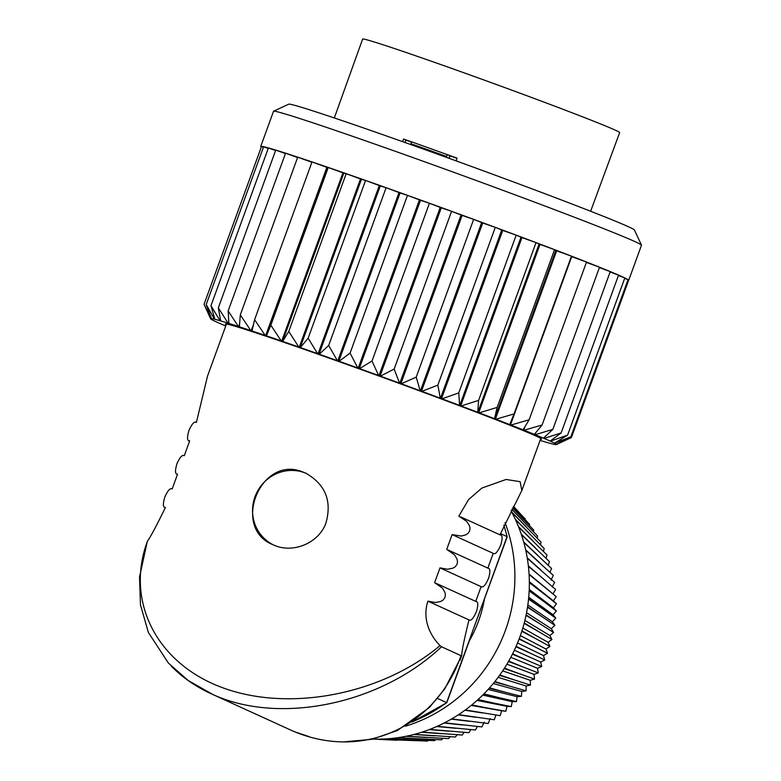 <?xml version="1.0" encoding="UTF-8"?>
<svg xmlns="http://www.w3.org/2000/svg" width="781" height="781" viewBox="0 0 781 781"><rect width="100%" height="100%" fill="white"/><g stroke="black" fill="none" stroke-linecap="round" stroke-linejoin="round"><path stroke-width="1.17" d="M411.558 141.859A136.382 3.007 -160 0 0 403.533 139.038L405.886 140.111L405.017 142.523M411.48 142.074A127.01 2.802 -160 0 0 405.886 140.111M147.443 541.126L147.443 541.126C150.02 537.904 156.024 526.677 165.445 507.455C162.917 507.601 162.731 504.067 164.879 496.872C167.798 490.409 170.229 487.774 172.171 488.965L177.551 474.174C175.032 474.321 174.846 470.797 176.994 463.592C179.913 457.129 182.344 454.493 184.287 455.694L189.666 440.904C187.098 441.119 186.844 437.672 188.924 430.565C191.941 423.761 194.43 421.047 196.392 422.423L207.521 376.1L226.461 324.017M189.666 440.904L189.168 440.738M212.647 694.397L188.114 680.446L168.432 663.118L148.39 632.512L140.463 604.865L139.516 577.052L147.297 541.516C124.96 602.473 157.664 664.787 224.372 688.354C290.903 712.155 382.436 694.016 440.054 645.604L441.529 646.766C381.069 704.189 279.578 725.315 212.637 694.407L211.085 693.713C195.65 686.636 182.422 677.469 171.39 666.232M499.967 534.829L521.825 490.497L520.136 481.672L506.117 479.466L481.857 488.076L468.649 499.508L458.837 516.124L466.774 521.444L469.381 525.525L470.016 528.21L469.615 531.041L467.975 533.423L465.915 534.819L461.239 536.059L452.111 534.604L446.732 549.394L454.513 554.832L456.992 558.952L457.529 561.676L457.002 564.409L455.216 566.772L452.863 568.197L447.503 569.251L439.996 567.885L434.617 582.675L442.397 588.103L444.887 592.232L445.414 594.946L444.887 597.69L443.1 600.052L440.757 601.468L435.388 602.522L427.89 601.155C421.203 621.861 432.889 638.458 440.054 645.604M487.842 568.119L493.221 553.358C495.193 554.774 497.712 551.991 500.767 544.992C502.749 538.06 502.476 534.692 499.947 534.878M460.644 516.885L500.357 535.005M211.085 693.713L287.847 728.741C358.303 762.217 435.388 729.679 461.005 655.649L461.786 655.513C461.532 652.35 463.934 640.479 468.99 619.909C470.982 621.246 473.501 618.367 476.556 611.269C478.392 604.66 478.118 601.38 475.727 601.429L481.106 586.638C483.088 587.966 485.616 585.086 488.672 577.989C490.507 571.38 490.224 568.099 487.832 568.158M342.996 741.94L371.873 739.304L397.363 730.538L429.384 707.488L444.701 688.949L461.63 655.933L459.921 660.404M302.882 471.988C260.61 454.347 230.795 528.259 273.086 544.767C291.879 553.914 318.199 543.84 325.823 523.416C332.208 501.187 325.521 484.445 305.761 473.169L302.882 471.988M427.89 601.155L468.99 619.909M461.005 655.649L441.529 646.766M484.337 599.613A122.978 118.448 114.5 0 1 483.039 605.968A122.978 118.448 114.5 0 1 469.332 640.85M412.417 721.751A155.448 149.718 -65.5 0 0 446.625 702.607L437.536 698.468M446.625 702.607L507.045 536.606L500.426 533.589M452.111 534.604L493.221 553.358M439.996 567.885L481.106 586.638M471.519 634.192L507.123 537.016M273.692 545.031A39.353 37.908 114.5 0 1 253.415 502.3A39.353 37.908 114.5 0 1 289.458 470.513A39.353 37.908 114.5 0 1 304.16 472.573A39.353 37.908 114.5 0 1 306.367 473.442M372.81 739.09A152.5 146.877 -65.5 0 0 374.07 739.129A152.5 146.877 -65.5 0 0 374.538 739.138A152.5 146.877 -65.5 0 0 382.075 739.08A152.5 146.877 -65.5 0 0 382.553 739.07A152.5 146.877 -65.5 0 0 390.08 738.592L412.075 739.724L390.549 738.553A152.5 146.877 -65.5 0 0 398.056 737.664A152.5 146.877 -65.5 0 0 398.525 737.596A152.5 146.877 -65.5 0 0 405.993 736.298A152.5 146.877 -65.5 0 0 406.452 736.2A152.5 146.877 -65.5 0 0 413.852 734.491A152.5 146.877 -65.5 0 0 414.311 734.365A152.5 146.877 -65.5 0 0 421.613 732.256A152.5 146.877 -65.5 0 0 422.072 732.109A152.5 146.877 -65.5 0 0 429.257 729.591A152.5 146.877 -65.5 0 0 429.706 729.415A152.5 146.877 -65.5 0 0 436.764 726.515A152.5 146.877 -65.5 0 0 437.204 726.32A152.5 146.877 -65.5 0 0 444.106 723.03A152.5 146.877 -65.5 0 0 444.535 722.806A152.5 146.877 -65.5 0 0 451.272 719.145A152.5 146.877 -65.5 0 0 451.682 718.901A152.5 146.877 -65.5 0 0 458.222 714.879A152.5 146.877 -65.5 0 0 458.623 714.615A152.5 146.877 -65.5 0 0 464.949 710.232A152.5 146.877 -65.5 0 0 465.339 709.949A152.5 146.877 -65.5 0 0 471.441 705.233A152.5 146.877 -65.5 0 0 471.812 704.931A152.5 146.877 -65.5 0 0 477.66 699.883A152.5 146.877 -65.5 0 0 478.021 699.561A152.5 146.877 -65.5 0 0 483.595 694.211A152.5 146.877 -65.5 0 0 483.937 693.87A152.5 146.877 -65.5 0 0 489.238 688.217A152.5 146.877 -65.5 0 0 489.56 687.856A152.5 146.877 -65.5 0 0 494.558 681.94A152.5 146.877 -65.5 0 0 494.871 681.559A152.5 146.877 -65.5 0 0 499.557 675.38A152.5 146.877 -65.5 0 0 499.84 674.979A152.5 146.877 -65.5 0 0 504.204 668.565A152.5 146.877 -65.5 0 0 504.467 668.155A152.5 146.877 -65.5 0 0 508.49 661.507A152.5 146.877 -65.5 0 0 508.724 661.087A152.5 146.877 -65.5 0 0 512.395 654.234A152.5 146.877 -65.5 0 0 512.619 653.795A152.5 146.877 -65.5 0 0 515.929 646.766A152.5 146.877 -65.5 0 0 516.124 646.317A152.5 146.877 -65.5 0 0 519.062 639.131A152.5 146.877 -65.5 0 0 519.238 638.673A152.5 146.877 -65.5 0 0 521.796 631.331A152.5 146.877 -65.5 0 0 521.942 630.872A152.5 146.877 -65.5 0 0 524.119 623.414A152.5 146.877 -65.5 0 0 524.236 622.945A152.5 146.877 -65.5 0 0 526.013 615.389A152.5 146.877 -65.5 0 0 526.111 614.911A152.5 146.877 -65.5 0 0 527.497 607.286A152.5 146.877 -65.5 0 0 527.565 606.808A152.5 146.877 -65.5 0 0 528.542 599.125A152.5 146.877 -65.5 0 0 528.591 598.637A152.5 146.877 -65.5 0 0 529.157 590.924A152.5 146.877 -65.5 0 0 529.186 590.436A152.5 146.877 -65.5 0 0 529.342 582.714A152.5 146.877 -65.5 0 0 529.342 582.236A152.5 146.877 -65.5 0 0 529.098 574.523A152.5 146.877 -65.5 0 0 529.069 574.045L552.958 593.902L555.613 589.46L528.366 565.893A152.5 146.877 -65.5 0 0 527.302 558.278A152.5 146.877 -65.5 0 0 527.224 557.8A152.5 146.877 -65.5 0 0 525.759 550.273A152.5 146.877 -65.5 0 0 525.662 549.804A152.5 146.877 -65.5 0 0 523.797 542.375A152.5 146.877 -65.5 0 0 523.67 541.916A152.5 146.877 -65.5 0 0 521.415 534.614A152.5 146.877 -65.5 0 0 521.259 534.155A152.5 146.877 -65.5 0 0 518.623 526.999A152.5 146.877 -65.5 0 0 518.447 526.56A152.5 146.877 -65.5 0 0 515.431 519.57A152.5 146.877 -65.5 0 0 515.226 519.14A152.5 146.877 -65.5 0 0 511.848 512.336A152.5 146.877 -65.5 0 0 511.623 511.916A152.5 146.877 -65.5 0 0 511.008 510.784M398.056 737.664L419.582 738.836L398.525 737.596M513.488 506.293L520.439 513.878M513.429 506.4L525.154 518.896L525.164 519.658M513.976 507.757L529.577 524.354L529.538 525.642M512.6 507.894L533.706 530.055L533.569 531.832M511.799 509.329L537.523 535.981L537.24 538.207M511.848 512.336L541.008 542.121L540.54 544.747M515.431 519.57L544.162 548.457L543.469 551.445M518.623 526.999L546.973 554.959L546.026 558.288M521.415 534.614L549.433 561.627L548.203 565.239M523.797 542.375L551.532 568.431L549.98 572.307M525.759 550.273L553.27 575.353L551.044 580.146M527.302 558.278L554.627 582.372L552.187 586.99M529.098 574.523L556.218 596.606L553.368 600.853L556.453 603.791L553.407 607.823L556.306 610.986L553.075 614.803L555.769 618.181L552.382 621.764L554.861 625.337L551.318 628.685L553.583 632.444L549.892 635.549L551.923 639.483L548.106 642.333L549.902 646.434L545.968 649.011L547.51 653.267L543.478 655.581L544.777 659.965L540.657 662.015L541.692 666.515L537.504 668.282L538.275 672.9L534.019 674.384L534.526 679.089L530.231 680.29L530.455 685.074L526.14 685.982L526.091 690.834L521.767 691.458L521.435 696.349L517.11 696.681L516.495 701.611L512.19 701.65L511.291 706.59L507.025 706.346L505.844 711.286L501.627 710.759L500.172 715.679L465.339 709.949M496.013 714.869L494.275 719.76L458.623 714.615M490.195 718.666L488.184 723.509L451.682 718.901M484.2 722.142L481.906 726.926L444.535 722.806M477.396 726.467L475.473 729.991L437.204 726.32M470.806 729.591L468.893 732.705L429.706 729.415M464.051 732.334L462.196 735.048L422.072 732.109M457.149 734.716L455.391 737.02L414.311 734.365M450.11 736.717L448.509 738.611L406.452 736.2M442.944 738.338L441.558 739.832L419.582 738.836M435.681 739.568L434.558 740.652L412.075 739.724M428.33 740.398L427.539 741.091L382.553 739.07M420.91 740.837L374.538 739.138M405.993 736.298L427.031 737.537M413.852 734.491L434.421 735.829M421.613 732.256L441.714 733.71M429.257 729.591L448.899 731.201M436.764 726.515L455.958 728.292M444.106 723.03L462.86 725.002M451.272 719.145L469.586 721.341M458.222 714.879L476.117 717.319M464.949 710.232L482.433 712.946M471.216 705.419L501.627 710.759M471.441 705.233L488.525 708.23L471.812 704.931M488.525 708.23L505.844 711.286M477.074 700.411L507.025 706.346M477.66 699.883L494.373 703.193L478.021 699.561M494.373 703.193L511.291 706.59M482.717 695.09L512.19 701.65M483.595 694.211L499.947 697.853L483.937 693.87M499.947 697.853L516.495 701.611M488.125 689.457L517.11 696.681M489.238 688.217L505.239 692.21L489.56 687.856M505.239 692.21L521.435 696.349M493.26 683.531L521.767 691.458M494.558 681.94L510.237 686.294L494.871 681.559M510.237 686.294L526.091 690.834M498.112 677.342L526.14 685.982M499.557 675.38L514.923 680.124L499.84 674.979M514.923 680.124L530.455 685.074M502.671 670.899L530.231 680.29M504.204 668.565L519.277 673.7L504.467 668.155M519.277 673.7L534.526 679.089M506.898 664.211L534.019 674.384M508.49 661.507L523.299 667.062L508.724 661.087M523.299 667.062L538.275 672.9M510.794 657.319L537.504 668.282M512.395 654.234L526.97 660.218L512.619 653.795M526.97 660.218L541.692 666.515M514.347 650.231L540.657 662.015M515.929 646.766L530.279 653.199L516.124 646.317M530.279 653.199L544.777 659.965M517.539 642.978L543.478 655.581M519.062 639.131L533.218 646.004L519.238 638.673M533.218 646.004L547.51 653.267M520.361 635.578L545.968 649.011M521.796 631.331L535.776 638.673L521.942 630.872M535.776 638.673L549.902 646.434M522.811 628.051L548.106 642.333M524.119 623.414L537.943 631.224L524.236 622.945M537.943 631.224L551.923 639.483M524.871 620.426L549.892 635.549M526.013 615.389L539.72 623.677L526.111 614.911M539.72 623.677L553.583 632.444M526.55 612.724L551.318 628.685M527.497 607.286L541.096 616.053L527.565 606.808M541.096 616.053L554.861 625.337M527.839 604.972L552.382 621.764M528.542 599.125L542.073 608.379L528.591 598.637M542.073 608.379L555.769 618.181M528.727 597.201L553.075 614.803M529.157 590.924L542.639 600.667L529.186 590.436M542.639 600.667L556.306 610.986M529.225 589.44L553.407 607.823M529.342 582.714L542.805 592.955L529.342 582.236M542.805 592.955L556.453 603.791M529.342 581.708L553.368 600.853M542.551 585.252L529.069 574.045A152.5 146.877 -65.5 0 0 528.415 566.371A152.5 146.877 -65.5 0 0 528.366 565.893M528.415 566.371L541.897 577.579M540.842 569.974L527.224 557.8M539.378 562.447L525.662 549.804M537.523 555.027L523.67 541.916M535.278 547.735L521.259 534.155M532.642 540.589L518.447 526.56M529.625 533.599L515.226 519.14M526.238 526.814L511.623 511.916M522.499 520.224L511.838 509.261M518.408 513.869L512.619 507.865M389.778 739.9L373.962 739.129M374.07 739.129L397.021 740.251M382.075 739.08L404.548 740.203M505.034 522.606A152.5 146.877 114.5 0 1 405.485 726.184M226.187 324.769A168.237 3.71 20 0 1 225.397 324.056A168.237 3.71 20 0 1 363.36 370.36A168.237 3.71 20 0 1 536.137 436.101A168.237 3.71 20 0 1 541.584 439.137A168.237 3.71 20 0 1 540.52 439.176M540.081 440.386A183.984 4.051 -160 0 0 546.475 442.329L546.7 442.388A183.984 4.051 -160 0 0 552.245 443.92L552.392 443.959A183.984 4.051 -160 0 0 555.555 444.614L555.613 444.614A183.984 4.051 -160 0 0 556.306 444.594A183.984 4.051 -160 0 0 556.336 444.379L556.326 444.35A183.984 4.051 -160 0 0 554.608 443.227L554.51 443.169A183.984 4.051 -160 0 0 550.371 441.177L550.195 441.089A183.984 4.051 -160 0 0 544.103 438.424L543.439 438.141A183.984 4.051 -160 0 0 535.2 434.714L534.878 434.587A183.984 4.051 -160 0 0 534.682 434.5L534.35 434.373A183.984 4.051 -160 0 0 524.09 430.233L523.7 430.077A183.984 4.051 -160 0 0 523.455 429.98L523.065 429.823A183.984 4.051 -160 0 0 510.92 425.04L510.471 424.864A183.984 4.051 -160 0 0 510.188 424.747L509.729 424.571A183.984 4.051 -160 0 0 495.896 419.212L495.379 419.006A183.984 4.051 -160 0 0 495.066 418.889L494.549 418.694A183.984 4.051 -160 0 0 479.222 412.827L478.665 412.612A183.984 4.051 -160 0 0 478.314 412.485L477.757 412.27A183.984 4.051 -160 0 0 461.151 405.993L460.556 405.769A183.984 4.051 -160 0 0 460.175 405.622L459.579 405.398A183.984 4.051 -160 0 0 441.948 398.798L441.314 398.564A183.984 4.051 -160 0 0 440.923 398.417L440.289 398.183A183.984 4.051 -160 0 0 421.886 391.359L421.232 391.115A183.984 4.051 -160 0 0 420.822 390.969L420.168 390.725A183.984 4.051 -160 0 0 401.268 383.774L400.604 383.53A183.984 4.051 -160 0 0 400.184 383.373L399.521 383.129A183.984 4.051 -160 0 0 380.386 376.149L379.722 375.915A183.984 4.051 -160 0 0 379.302 375.759L378.629 375.515A183.984 4.051 -160 0 0 359.553 368.612L358.889 368.378A183.984 4.051 -160 0 0 358.479 368.232L357.815 367.988A183.984 4.051 -160 0 0 339.071 361.271L338.417 361.037A183.984 4.051 -160 0 0 338.017 360.89L337.372 360.666A183.984 4.051 -160 0 0 319.234 354.213L318.609 353.998A183.984 4.051 -160 0 0 318.228 353.861L317.603 353.637A183.984 4.051 -160 0 0 300.334 347.565L299.748 347.36A183.984 4.051 -160 0 0 299.387 347.233L298.801 347.028A183.984 4.051 -160 0 0 282.654 341.414L282.107 341.219A183.984 4.051 -160 0 0 281.775 341.102L281.238 340.916A183.984 4.051 -160 0 0 266.448 335.84L265.95 335.674A183.984 4.051 -160 0 0 265.647 335.576L265.159 335.41A183.984 4.051 -160 0 0 251.951 330.949L251.511 330.802A183.984 4.051 -160 0 0 251.248 330.714L250.818 330.568A183.984 4.051 -160 0 0 239.376 326.79L239.006 326.663A183.984 4.051 -160 0 0 238.771 326.595L238.41 326.478A183.984 4.051 -160 0 0 228.901 323.432L228.12 323.188A183.984 4.051 -160 0 0 220.691 320.923L220.467 320.854A183.984 4.051 -160 0 0 220.33 320.815L220.105 320.757A183.984 4.051 -160 0 0 214.863 319.302L214.716 319.263A183.984 4.051 -160 0 0 214.619 319.244L214.482 319.204A183.984 4.051 -160 0 0 211.495 318.589L211.319 318.57A183.984 4.051 -160 0 0 210.616 318.775L210.645 318.824A183.984 4.051 -160 0 0 210.665 318.833L210.675 318.863A183.984 4.051 -160 0 0 212.305 319.927L212.403 319.976A183.984 4.051 -160 0 0 216.474 321.957L216.649 322.036A183.984 4.051 -160 0 0 223.093 324.857L223.337 324.964A183.984 4.051 -160 0 0 225.748 325.98M265.95 335.674L326.858 167.359L312.01 161.94L254.596 319.693L251.99 330.968M210.616 318.775A183.984 4.051 -160 0 0 210.636 318.804L209.952 317.35M211.319 318.57L204.056 304.307L210.04 317.535M204.056 304.307L261.479 146.555L263.441 147.228M214.482 319.204L206.194 304.531L211.495 318.589M206.194 304.531L263.607 146.779L268.234 148.39M220.105 320.757L210.968 305.722L214.863 319.302M210.968 305.722L268.381 147.97L275.595 150.508M220.506 319.937L220.281 320.552M228.12 323.188L218.319 307.88L220.691 320.923M218.319 307.88L275.742 150.128L285.426 153.574M228.804 321.928L228.403 323.031M238.41 326.478L228.15 310.955L228.901 323.432M228.15 310.955L285.563 153.203L297.581 157.518M239.552 324.252L238.791 326.351M250.818 330.568L240.294 314.919L239.376 326.79M240.294 314.919L297.717 157.166L311.883 162.292M253.415 324.652L251.297 330.48M265.159 335.41L254.596 319.693M266.428 335.85L327.659 167.632L326.888 167.349L265.735 335.361M281.238 340.916L270.831 325.218L266.448 335.84M270.831 325.218L328.245 167.476L327.659 167.632M282.576 341.395L343.806 173.177L343.044 172.894L281.892 340.906M298.801 347.028L288.765 331.427L282.654 341.414M288.765 331.427L346.188 173.675L343.806 173.177M300.207 347.525L361.427 179.308L360.695 179.034L299.543 347.047M317.603 353.637L308.144 338.202L300.334 347.565M308.144 338.202L365.567 180.45L361.427 179.308M319.048 354.164L380.279 185.937L379.566 185.673L318.414 353.686M337.372 360.666L328.684 345.466L319.234 354.213M328.684 345.466L386.097 187.713L380.279 185.937M338.827 361.193L400.057 192.966L399.394 192.722L338.241 360.734M357.815 367.988L350.073 353.1L339.071 361.271M350.073 353.1L407.487 195.348L400.057 192.966M359.27 368.525L420.5 200.297L419.885 200.063L358.733 368.076M378.629 375.515L372.01 360.998L359.553 368.612M372.01 360.998L429.423 203.255L420.5 200.297M380.054 376.042L441.285 207.824L440.728 207.609L379.576 375.622M399.521 383.129L394.161 369.052L380.386 376.149M394.161 369.052L451.584 211.3L441.285 207.824M400.897 383.647L462.127 215.419L461.639 215.234L400.487 383.246M420.168 390.725L416.224 377.125L401.268 383.774M416.224 377.125L473.637 219.373L462.127 215.419M421.486 391.222L482.717 222.995L421.154 390.842M440.289 398.183L437.858 385.121L421.886 391.359M437.858 385.121L495.281 227.369L482.717 222.995M441.519 398.652L502.749 230.424L441.265 398.3M459.579 405.398L458.759 392.902L441.948 398.798M458.759 392.902L516.173 235.159L502.749 230.424M460.702 405.837L521.933 237.609L460.536 405.515M477.757 412.27L478.607 400.37L461.151 405.993M478.607 400.37L536.03 242.618L521.933 237.609M478.753 412.661L539.983 244.443L478.685 412.378M494.549 418.694L497.126 407.418L479.222 412.827M497.126 407.418L554.549 249.666L539.983 244.443M495.418 419.036L556.648 250.818L495.437 418.782M509.729 424.571L514.044 413.92L495.896 419.212M514.044 413.92L571.458 256.178L556.648 250.818M523.065 429.823L529.108 419.807L586.521 262.055L571.702 256.656L510.559 424.649M529.108 419.807L510.92 425.04M525.008 426.621L523.826 429.872M534.35 434.373L542.102 424.981L524.09 430.233M542.102 424.981L599.515 267.229L586.394 262.406M535.59 432.899L535.044 434.392M543.439 438.141L552.831 429.374L535.2 434.714M552.831 429.374L610.244 271.622L599.388 267.59M544.347 437.311L544.045 438.141M261.303 147.013A195.787 4.315 20 0 1 260.737 146.408A195.787 4.315 20 0 1 421.291 200.297A195.787 4.315 20 0 1 622.359 276.796A195.787 4.315 20 0 1 624.81 277.948L567.621 435.076A195.787 4.315 20 0 1 567.631 435.085L550.371 441.177M554.51 443.169L567.631 435.085L624.82 277.948A195.787 4.315 20 0 1 628.041 279.666L570.852 436.804L628.041 279.676A195.787 4.315 20 0 1 628.705 280.34L641.484 245.214A195.787 4.315 -160 0 0 641.474 245.107A195.787 4.315 -160 0 0 635.148 241.68A195.787 4.315 -160 0 0 436.091 165.904A195.787 4.315 -160 0 0 273.604 111.214A195.787 4.315 -160 0 0 273.526 111.292L260.737 146.408M556.326 444.35L570.852 436.804L554.608 443.227M628.705 280.34A195.787 4.315 20 0 1 628.588 280.428L571.399 437.555L556.336 444.379M550.195 441.089L561.139 432.908L544.103 438.424M561.139 432.908L618.552 275.156L610.107 271.993M273.604 111.214L288.726 104.166A183.984 4.051 20 0 1 441.421 155.556A183.984 4.051 20 0 1 628.471 226.763A183.984 4.051 20 0 1 634.416 229.985L641.474 245.107M556.589 250.769L554.549 249.666M539.827 244.365L536.03 242.618M521.688 237.502L516.173 235.159M502.417 230.288L495.281 227.369M482.307 222.829L473.637 219.373M461.639 215.234L451.584 211.3M440.728 207.609L429.423 203.255M419.885 200.063L407.487 195.348M399.394 192.722L386.097 187.713M379.566 185.673L365.567 180.45M360.695 179.034L346.188 173.675M343.044 172.894L328.245 167.476M624.81 277.948L618.415 275.527M627.875 280.145L628.588 280.428M624.663 278.378L628.041 279.666M494.598 418.714L555.818 250.496M477.855 412.319L539.075 244.092M459.726 405.466L520.956 237.248M440.494 398.271L501.724 230.044M420.432 390.832L481.652 222.605M399.823 383.246L461.044 215.029M378.97 375.651L440.201 207.424M358.196 368.134L419.426 199.916M337.782 360.822L399.013 192.595M318.043 353.803L379.273 185.585M299.26 347.194L360.48 178.976M281.697 341.092L342.927 172.874M590.631 211.251L619.655 132.594A136.753 3.017 -160 0 0 457.686 70.554A136.753 3.017 -160 0 0 362.638 39.05L334.317 117.96M456.104 160.876L457.09 158.162A136.382 3.007 -160 0 0 447.718 154.775L449.807 155.722L449.114 158.338M457.022 158.358A127.01 2.802 -160 0 0 449.807 155.741M403.533 139.038L402.576 141.654M410.669 144.534L411.577 141.82L447.718 154.775M446.361 157.342L446.595 156.454L410.894 143.704M446.595 156.454L447.279 154.57M507.045 536.606A155.448 149.718 -65.5 0 0 503.813 525.301M540.803 438.424L521.845 490.507M488.213 568.285L448.109 549.99M476.098 601.565L436.003 583.27M296.985 732.568L309.11 736.629M446.644 702.802L411.997 722.034M446.917 702.412L471.714 634.299M503.882 525.144L507.162 536.537M556.306 444.594L569.847 438.278M450.061 155.839L449.153 158.348"/></g></svg>

